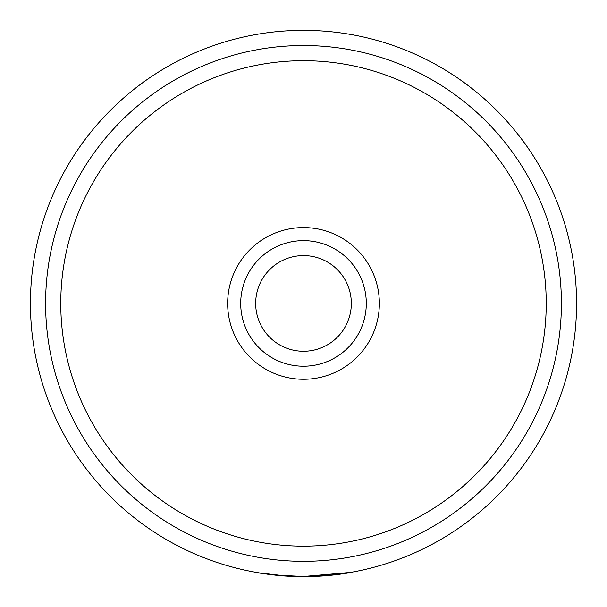 <?xml version="1.0" encoding="UTF-8"?>
<svg xmlns="http://www.w3.org/2000/svg" width="607" height="607" viewBox="0 0 607 607"><rect width="100%" height="100%" fill="white"/><g stroke="black" fill="none" stroke-linecap="round" stroke-linejoin="round"><path stroke-width="0.91" d="M303.5 379.276A75.852 75.852 0 0 0 379.352 303.424A75.852 75.852 0 0 0 303.5 227.572A75.852 75.852 0 0 0 227.648 303.424A75.852 75.852 0 0 0 303.5 379.276M303.5 60.692A242.732 242.732 0 0 0 60.768 303.424A242.732 242.732 0 0 0 303.5 546.156A242.732 242.732 0 0 0 546.232 303.424A242.732 242.732 0 0 0 303.5 60.692M350.565 572.416L303.5 576.498A273.074 273.074 0 0 1 30.426 303.424A273.074 273.074 0 0 1 303.5 30.35A273.074 273.074 0 0 1 576.574 303.424A273.074 273.074 0 0 1 303.5 576.498L276.868 575.201L259.303 572.902L269.781 574.563M284.759 575.853L259.303 572.902L285.449 575.906M333.342 574.867L310.602 576.559L293.636 576.475L276.617 575.178M303.5 30.35A273.074 273.074 0 0 0 30.426 303.424A273.074 273.074 0 0 0 303.5 576.498L275.768 575.087M302.347 576.65L299.433 576.62M298.234 576.604L297.149 576.582M324.646 575.831L322.651 575.982M276.602 575.322L293.636 576.475L270.123 574.609M270.161 574.609L269.242 574.495M350.626 572.401L350.656 572.553C326.179 576.817 301.58 577.75 276.853 575.353L259.272 573.046M350.656 572.553L333.364 575.019M303.5 240.63A62.794 62.794 0 0 1 366.294 303.424A62.794 62.794 0 0 1 303.5 366.218A62.794 62.794 0 0 1 240.706 303.424A62.794 62.794 0 0 1 303.5 240.63M303.5 351.256A47.832 47.832 0 0 0 351.332 303.424A47.832 47.832 0 0 0 303.5 255.593A47.832 47.832 0 0 0 255.668 303.424A47.832 47.832 0 0 0 303.5 351.256M303.5 561.331A257.907 257.907 0 0 0 561.407 303.424A257.907 257.907 0 0 0 303.5 45.517A257.907 257.907 0 0 0 45.593 303.424A257.907 257.907 0 0 0 303.5 561.331"/></g></svg>
